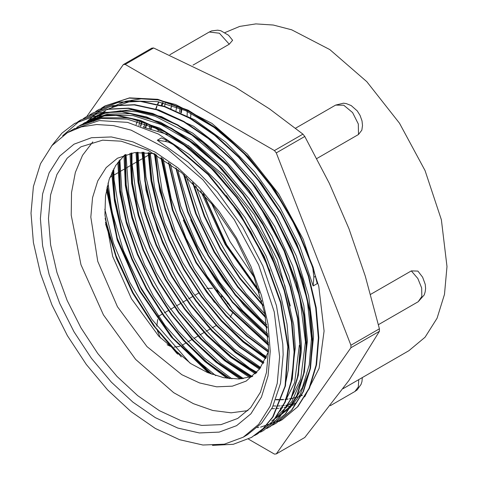 <?xml version="1.0" encoding="UTF-8"?>
<svg xmlns="http://www.w3.org/2000/svg" width="478" height="478" viewBox="0 0 478 478"><rect width="100%" height="100%" fill="white"/><g stroke="black" fill="none" stroke-linecap="round" stroke-linejoin="round"><path stroke-width="0.72" d="M290.325 305.986L277.294 259.691L254.194 214.443L223.453 175.026L188.32 145.587M167.366 134.36L144.069 127.465M92.81 141.894L82.503 155.35L75.339 172.427L71.539 192.568L71.222 215.154L80.985 264.722L103.403 314.912L135.656 359.414L173.705 392.659L193.417 403.677L212.764 410.459L231.137 412.789L247.945 410.596M279.624 356.702L274.27 311.943L258.676 264.866L234.178 219.51L202.893 179.794L167.503 149.13L131.074 130.159L113.447 125.612L96.723 124.519L81.272 126.897L67.428 132.693L51.971 145.521L40.481 163.703L33.406 186.545L31.016 213.17L33.406 242.549L40.481 273.559L51.965 305.006L67.428 335.681L86.261 364.409L107.753 390.078L131.068 411.707L155.32 428.467L179.573 439.712L202.887 445.006L224.379 444.152L243.218 437.173L258.676 424.35L270.16 406.169L277.234 383.326L279.624 356.702M165.137 141.357L168.842 142.271L173.263 144.577L208.073 174.56L239.06 212.991L263.868 256.865L280.514 302.717L287.792 346.956L285.067 386.087L272.657 417.067L263.061 428.676L251.488 437.418L233.24 444.301L212.441 445.394M173.269 144.565L173.711 144.308L166.924 140.317L161.385 137.897L157.346 140.233L165.131 141.351M51.761 145.76L61.955 133.105L74.371 123.641L93.873 116.411L116.088 115.413L140.168 120.725L165.215 132.155L190.256 149.196L214.329 171.267L236.55 197.468L256.041 226.781L272.06 258.12L284.04 290.236L291.461 321.891L294.101 351.898L291.855 379.072L284.774 402.356L273.213 420.903L257.552 433.916L254.469 435.572M77.675 121.872L80.453 120.163L99.932 112.886L122.147 111.918L146.238 117.23L171.267 128.63L196.315 145.712L220.406 167.748L242.603 193.954L262.105 223.286L278.136 254.601L290.086 286.722L297.543 318.396L300.166 348.384L297.908 375.565L290.863 398.867L279.266 417.372L263.623 430.427L260.432 432.148M83.363 118.586L86.506 116.65L106.014 109.408L128.218 108.392L152.303 113.734L177.344 125.14L202.379 142.193L226.464 164.271L248.685 190.453L268.164 219.784L284.201 251.117L296.169 283.227L303.59 314.888L306.243 344.901L303.978 372.057L296.91 395.36L285.348 413.894L269.676 426.908L266.736 428.497M89.649 114.959L92.577 113.155L112.061 105.889L134.282 104.921L158.361 110.209L183.403 121.639L208.45 138.704L232.529 160.745L254.738 186.958L274.241 216.277L290.26 247.604L302.221 279.726L309.672 311.393L312.289 341.382L310.049 368.568L302.986 391.852L291.395 410.375L275.758 423.43L272.496 425.175M95.719 111.452L98.647 109.653L118.144 102.394L140.347 101.396L164.438 106.737L189.473 118.126L214.508 135.202L238.6 157.262L260.815 183.444L280.293 212.782L296.342 244.109L308.292 276.212L315.725 307.886L318.378 337.892L316.101 365.049L309.057 388.363L297.471 406.88L281.811 419.905L278.895 421.482M101.575 108.076L104.7 106.134L129.096 98.115L157.304 99.561L187.711 110.466L218.577 130.118L248.106 157.417L274.629 190.752L296.569 228.173L312.714 267.525M173.711 144.32L208.516 174.303L239.502 212.734L264.31 256.608L280.956 302.46L288.234 346.699L285.509 385.83L273.099 416.81L263.509 428.419L251.619 437.34M74.819 123.384L94.321 116.154L116.53 115.156L140.61 120.468L165.657 131.898L190.698 148.939L214.777 171.01L236.992 197.211L256.489 226.524L272.508 257.863L284.488 289.979L291.909 321.634L294.55 351.641L292.297 378.815L285.223 402.1L273.655 420.646L257.552 433.922M62.69 135.746L80.896 119.906L100.374 112.629L122.595 111.661L146.68 116.973L171.716 128.373L196.757 145.455L220.848 167.491L243.051 193.698L262.547 223.029L278.584 254.344L290.528 286.465L297.985 318.139L300.608 348.127L298.356 375.308L291.305 398.61L279.708 417.115L263.766 430.343M86.638 116.572L106.457 109.151L128.66 108.136L152.745 113.477L177.792 124.883L202.827 141.936L226.907 164.014L249.134 190.196L268.612 219.527L284.643 250.86L296.611 282.97L304.032 314.632L306.691 344.644L304.42 371.8L297.358 395.103L285.79 413.637L270.124 426.651M93.025 112.898L112.503 105.632L134.73 104.664L158.81 109.952L183.845 121.382L208.892 138.447L232.977 160.489L255.18 186.701L274.689 216.02L290.708 247.347L302.67 279.469L310.12 311.136L312.737 341.125L310.497 368.311L303.428 391.596L291.843 410.118L276.206 423.173M98.791 109.57L118.586 102.137L140.789 101.139L164.88 106.48L189.921 117.869L214.957 134.945L239.042 157.005L261.257 183.188L280.741 212.525L296.784 243.852L308.734 275.961L316.167 307.629L318.826 337.635L316.544 364.792L309.499 388.106L297.919 406.623L282.253 419.648L260.582 427.147M258.795 427.392L257.307 427.553M85.574 123.569L86.458 122.398M87.474 121.119L105.148 105.877L129.538 97.859L157.746 99.305L188.159 110.209L219.026 129.861L248.554 157.16L275.071 190.495L297.017 227.916L313.162 267.268L317.213 283.621L313.168 285.952L299.754 246.134L279.857 207.309L254.631 171.913L225.676 142.103L194.743 119.811L163.757 106.343L160.435 105.447M105.076 110.944L104.096 111.523M103.648 111.798L101.963 112.88M101.139 113.435L99.257 114.786M98.265 115.539L96.437 117.02M95.57 117.767L93.813 119.363M92.923 120.217L91.22 121.95M277.838 417.175L290.212 407.597L300.184 394.619L310.216 368.777L313.502 337.151L313.443 333.68L308.585 295.804L296.342 256.059L277.383 216.91L252.94 180.786L224.457 149.972L193.727 126.317L155.213 109.187M98.187 114.953L96.096 116.262M95.056 116.955L93.12 118.335M92.194 119.04L90.36 120.516M89.452 121.293L87.671 122.9M271.785 420.7L273.518 419.66L291.759 401.789L303.327 375.696L307.414 340.832M307.414 340.647L303.835 305.609L292.709 265.995L274.796 226.578L251.123 189.826L223.196 157.985L192.688 133.105L161.51 116.65L131.57 109.755L104.694 112.742L90.934 119.124L104.927 113.256L120.522 110.788L137.371 111.786L155.147 116.268L191.869 135.059L227.528 165.573L259.106 205.11L283.884 250.311L299.76 297.22L305.412 341.824L300.65 379.126L286.292 407.644M92.099 118.466L90.025 119.775M89.016 120.45L87.127 121.806M86.219 122.493L84.361 123.993M296.952 380.237L301.23 352.101L301.367 344.154L298.099 310.981L288.939 275.937L272.03 236.329L249.217 198.968L221.846 166.219L191.642 140.06L160.441 122.207L130.165 113.674L107.078 114.17L86.882 121.454M290.815 384.073L295.29 347.835M295.29 347.649L293.701 325.022L284.948 285.874L269.138 246.122L247.168 208.253L220.442 174.59L190.561 147.278L159.395 127.955L128.851 117.911L100.786 117.684L80.83 124.973M80.435 125.2L78.045 126.688M284.727 387.604L288.21 370.008L289.226 351.342M289.226 351.157L287.009 324.204L280.813 295.798L266.055 255.981L245.017 217.627L218.936 183.158L189.455 154.663L158.367 133.995L127.584 122.35L99.233 120.546L73.594 129.138M243.218 437.173L247.508 434.693L261.597 423.299L272.424 407.423L280.538 383.314L283.167 354.658L282.779 344.118L276.445 305.693L262.84 265.87L242.71 227.122L217.365 191.851L188.302 162.299L157.346 140.233M313.168 267.268L312.72 267.525L313.867 277.228L313.168 285.952M226.357 195.586L250.914 231.764L269.956 270.99M76.785 127.327L78.792 126.114L101.288 118.466L127.196 119.124L155.201 128.134L183.845 144.942L211.623 168.722L237.13 198.197L259.01 231.806L276.147 267.829M80.065 125.732L82.091 124.352M82.915 123.82L84.875 122.637L107.317 114.941L133.207 115.634L161.17 124.561L189.772 141.363L217.544 165.059L243.021 194.474L264.92 228.036L282.08 263.981M299.336 345.319L294.627 382.561L280.311 410.996M86.596 123.234L88.406 121.657M89.314 120.91L91.173 119.47M92.117 118.777L94.064 117.439M95.092 116.781L96.998 115.622M250.58 181.55L275.704 218.643L294.962 258.909L307.163 299.694L311.459 338.31L309.278 364.839L302.383 387.556L291.078 405.631L275.824 418.364M89.989 122.254L91.716 120.564M92.618 119.739L94.405 118.18M95.289 117.451L97.165 115.999M98.181 115.264L100.135 113.925M100.995 113.376L103.069 112.127M256.77 178.18L281.309 214.371L300.339 253.603M93.61 121.424L95.265 119.614M96.138 118.711L97.853 117.026M98.695 116.25L100.482 114.69M101.45 113.889L103.302 112.45M104.144 111.834L106.002 110.543M107.186 109.779L109.121 108.608L131.611 100.954L157.519 101.617L185.512 110.609L214.15 127.423L241.928 151.179L267.429 180.654L289.315 214.252L306.44 250.257M189.963 363.089L151.885 319.37L129.777 282.373L113.417 243.117L104.772 209.191M215.757 375.624L192.383 356.2L164.916 325.363L141.41 289.429L123.372 250.556L111.864 211.145L108.046 183.032M231.926 378.875L204.267 358.04L178.234 330.991L153.498 296.24L133.798 257.953L120.42 218.452L114.134 180.152L113.722 168.794M243.469 378.594L220.794 363.328L191.845 336.154L165.944 302.801L144.732 265.254L129.484 225.843L121.86 191.851L119.853 159.843M252.205 376.574L228.586 361.141L205.671 340.874L178.772 309.015L156.103 272.418L139.116 233.282L128.815 194.02L126.001 154.448M256.895 372.332L249.588 368.036L219.707 345.038L191.905 314.888L167.933 279.373L149.226 240.709L137.025 201.244L132.012 163.392L131.982 152.972M260.701 367.534L233.897 348.695L205.349 320.326L180.14 286.107L159.873 248.076L145.748 208.587L139.821 179.674L137.999 152.267M140.598 126.168L141.357 122.709M263.892 362.354L241.026 346.054L219.032 325.345L192.754 292.53L170.957 255.33L155.057 216.002L145.975 176.962L144.063 152.255M145.766 127.751L146.328 124.447M266.569 356.767L262.607 354.18L232.953 329.838L205.683 298.636L182.518 262.416L164.85 223.441L154.502 187.4L150.212 152.876M151.179 128.905L151.496 126.503M268.564 350.583L247.048 333.835L218.954 304.331L194.48 269.305L175.187 230.85L162.221 191.355L156.563 154.884M161.283 105.668L162.263 102.585M268.445 342.732L232.481 309.63L206.86 275.914L185.984 238.187L171.196 198.734L163.255 158.983M267.871 334.158L242.621 310.592L219.587 282.229L197.271 245.375L180.666 206.167L170.389 163.876M170.945 108.655L171.698 105.196L170.801 108.602M266.73 324.634L260.253 318.766L232.666 288.168L208.97 252.402L190.692 213.6L178.909 174.165L178.013 169.69M176.029 110.597L176.651 106.929M264.842 313.837L246.021 293.743L221.111 259.178L201.184 220.985L186.378 176.818M181.347 112.886L181.831 108.99M261.884 301.218L233.611 265.69L212.19 228.269L195.741 185.751M203.036 193.476L226.219 245.089L258.933 291.054M192.724 182.757L204.118 216.086L220.167 248.608L240.081 278.853L262.948 305.4M181.377 108.799L180.756 112.617M183.815 174.548L195.693 213.702L214.09 252.115L237.883 287.35L265.493 317.207M175.85 167.975L187.663 212.059L208.044 255.622L235.26 295.135L267.112 327.406M168.471 162.508L179.949 210.912L201.973 259.124L232.356 302.419L268.068 336.476M161.618 157.937L172.433 210.135L195.908 262.643L229.255 309.308L268.511 344.716M162.807 102.704L161.648 105.763M155.105 154.047L158.128 181.234L165.077 209.597L175.749 238.169L189.778 266.013L206.645 292.172L225.819 315.737L246.612 335.956L268.319 352.137M158.63 101.82L157.34 104.718M156.718 106.224L155.559 109.277M151.06 126.323L150.648 128.779M148.939 152.697L151.371 180.792L158.182 210.326L169.051 240.213L183.6 269.329L201.286 296.617L221.422 321.073L243.29 341.764L266.049 357.974M146.113 124.37L145.396 127.686M142.886 152.207L144.834 181.072L151.442 211.587L162.502 242.573L177.505 272.789L195.884 301.026L216.887 326.187L239.663 347.273L263.306 363.405M141.38 122.715L140.478 126.12M136.905 152.345L138.381 181.801L144.846 213.152L155.995 245.065L171.405 276.206L190.358 305.275L212.083 331.015L235.648 352.382L260.032 368.466M130.978 153.157L132.03 183.074L138.339 215.064L149.59 247.729L165.269 279.612L184.711 309.314L207.004 335.55L231.179 357.114L256.16 373.127M125.009 154.776L125.786 184.896L131.898 217.203L143.119 250.251L158.899 282.57L178.515 312.66L201.095 339.195L225.58 360.986L250.86 377.005M118.789 161.128L119.96 190.608L126.216 222.091L137.228 254.206L152.566 285.587L171.536 314.924L193.321 340.939L217.006 362.533L241.533 378.815M112.551 171.052L114.583 199.201L121.071 228.908L131.743 259.07L146.172 288.533L163.846 316.185L184.06 341.029L206.048 362.085L228.998 378.576M106.893 187.74L117.02 239.125L139.582 291.078L171.937 337.695L210.374 373.724M275.794 399.799L278.883 399.841M280.389 399.811L283.448 399.656M284.996 399.524L288.043 399.16M289.566 398.921L292.65 398.317M294.185 397.959L297.34 397.081M299.001 396.543L302.341 395.288M105.453 222.258L116.303 257.875L132.609 292.948L153.51 325.655L177.858 354.264M203.879 194.415L226.662 244.832L258.55 289.853M193.423 183.444L204.757 216.301L220.609 248.351L240.225 278.19L262.721 304.462M181.748 108.954L181.132 112.79M184.43 175.091L196.291 213.839L214.538 251.858L238.056 286.752L265.344 316.4M176.412 168.417L188.236 212.16L208.486 255.36L235.457 294.585L267.017 326.683M168.997 162.879L180.505 210.977L202.409 258.873L232.589 301.899L268.021 335.843M162.102 158.242L172.97 210.189L196.362 262.386L229.488 308.812L268.499 344.148M163.106 102.776L161.952 105.841M155.571 154.316L158.636 181.401L165.633 209.663L176.28 238.122L190.262 265.834L207.082 291.879L226.154 315.378L246.851 335.52L268.469 351.683M158.947 101.88L157.668 104.79M157.053 106.301L155.9 109.372M151.418 126.473L151.018 128.869M149.387 152.757L151.873 180.804L158.666 210.254L169.547 240.046L184.048 269.09L201.68 296.288L221.762 320.684L243.547 341.37L266.234 357.55M146.483 124.507L145.79 127.757M143.316 152.225L145.306 181.025L151.944 211.491L162.968 242.388L177.959 272.526L196.279 300.716L217.221 325.811L239.938 346.867L263.521 363.035M141.703 122.822L140.807 126.24M137.353 152.309L138.841 181.724L145.318 213.015L156.479 244.879L171.835 275.955L190.776 304.952L212.441 330.68L235.947 352.011L260.295 368.102M137.168 121.43L136.14 124.668M131.39 153.079L132.508 182.978L138.811 214.933L150.062 247.538L165.741 279.379L185.129 309.045L207.404 335.227L231.537 356.809L256.477 372.786M125.469 154.621L126.222 184.735L132.388 217.06L143.609 250.125L159.407 282.42L179.053 312.522L201.632 339.045L226.136 360.794L251.428 376.831M119.243 160.56L120.39 190.13L126.604 221.69L137.67 253.908L153.038 285.402L172.086 314.805L193.966 340.886L217.723 362.509L242.346 378.731M112.981 170.186L114.965 198.472L121.43 228.353L132.119 258.682L146.656 288.318L164.432 316.143L184.789 341.077L206.944 362.193L230.032 378.701M107.251 186.139L117.265 238.199L140.084 290.941L173.012 338.179L212.113 374.382M275.902 399.512L278.997 399.572M280.502 399.554L283.556 399.423M285.103 399.303L288.144 398.963M289.668 398.736L292.739 398.162M294.269 397.815L297.412 396.967M299.061 396.441L302.395 395.21M105.118 218.386L116.082 255.879L133.171 292.883L155.314 327.239L181.252 356.929M190.889 113.196L190.662 117.528M202.917 193.339L226.279 245.035L258.974 291.204M192.491 182.53L204.082 215.954L220.227 248.554L240.171 278.925L263.025 305.705M180.069 108.261L179.537 112.079M183.48 174.261L195.621 213.541L214.15 252.061L237.966 287.451L265.571 317.619M190.638 219.784L205.319 250.591L223.447 279.63L244.336 305.729L267.178 327.914M183.301 220.065L199.189 254.015L219.3 285.79L242.633 313.944L268.116 337.098M165.34 103.332L164.438 106.54M160.996 157.543L172.295 209.985L195.974 262.583L229.303 309.463L268.528 345.445M154.388 153.647L159.855 190.997L172.229 229.763L190.8 267.632L214.437 302.407M149.739 125.774L149.351 128.474M148.162 152.602L151.006 180.839L158.063 210.38L169.087 240.207L183.654 269.275L201.274 296.545L221.32 321.091L243.057 342.057L265.738 358.661M144.661 123.838L143.992 127.435M142.02 152.189L146.023 190.148L157.501 230.103L175.779 269.532L199.625 305.98M139.725 122.195L138.943 125.589M135.997 152.422L137.945 182.01L144.738 213.325L156.055 245.124L171.441 276.135L190.304 305.125L211.844 330.967L235.224 352.585L259.5 369.177M129.974 153.372L131.611 183.427L138.244 215.357L149.656 247.843L165.34 279.552L184.616 309.158L206.711 335.425L230.665 357.299L255.491 373.82M123.975 155.589L125.361 185.697L131.892 217.783L143.221 250.478L158.899 282.402L178.246 312.242L200.431 338.723L224.535 360.729L249.516 377.387M117.803 162.406L119.667 191.833L126.288 222.981L137.443 254.643L152.637 285.575L171.291 314.53L192.658 340.402L215.865 362.169L240.01 378.935M111.727 172.791L114.427 200.736L121.257 230.02L131.988 259.608L146.268 288.509L163.554 315.725L183.271 340.3L204.739 361.404L227.187 378.331M106.469 189.85L117.349 240.38L139.719 291.18L171.267 336.978L208.647 373.031M105.662 224.206L116.746 259.04L132.89 293.277L153.265 325.279L176.932 353.505M273.141 405.971L275.991 406.025M277.377 406.007L280.174 405.894M281.56 405.798L284.302 405.523M285.689 405.344L288.401 404.902M289.716 404.645L292.422 404.018M293.803 403.653L296.557 402.817M358.47 134.497L358.309 123.963L352.579 112.575L343.748 105.232L335.61 105.088L343.503 103.188L346.287 103.577L351.21 105.56L357.227 110.878L360.083 115.389L362.025 120.916L362.503 125.505L361.828 130.153L358.47 134.497L316.83 158.541M229.279 44.203L219.384 33.203L209.256 32.014L211.664 30.915L217.639 30.15L220.752 30.717L228.526 35.253L232.583 40.248L229.279 44.203L192.981 65.157M230.199 317.29L232.469 313.012M231.997 309.081L229.087 304.187L221.26 294.436L216.719 290.14M212.459 288.252L206.902 288.437M370.599 294.394L411.313 270.889L417.915 271.11L422.606 277.156L425.235 284.362L425.587 288.497L425.211 291.801L424.201 294.956L418.196 301.708L378.415 324.676M182.148 345.206L185.805 343.067M187.824 341.901L191.875 339.565M193.901 338.394L197.928 336.07M199.953 334.899L204.01 332.557M206.024 331.391L210.063 329.061M212.095 327.89L216.134 325.554M157.692 319.495L156.808 326.175M157.411 330.806L160.351 337.928M167.127 344.781L170.216 346.257M174.052 347.1L179.585 346.407M162.353 314.028L158.768 316.095L158.576 316.729M198.746 293.014L194.707 295.344M192.676 296.521L188.637 298.852M186.623 300.017L182.572 302.353M180.541 303.524L176.513 305.854M174.488 307.019L170.437 309.362M168.417 310.527L164.378 312.857M109.826 177.458L111.834 176.292M113.86 175.127L117.923 172.779M119.936 171.62L123.975 169.29M126.007 168.113L130.046 165.782M132.053 164.623L136.116 162.275M138.142 161.11L142.163 158.786M144.201 157.609L148.252 155.272M150.253 154.113L151.914 153.157M147.164 124.764L146.172 125.338M144.159 126.497L143.119 127.094M125.26 255.419L140.311 286.615L158.768 316.095M343.067 388.68L408.929 350.655L425.085 337.247L437.095 318.246L444.486 294.376L446.984 266.551L441.385 219.778L425.091 170.574L399.489 123.175L366.787 81.666L329.808 49.616L291.729 29.791L273.308 25.047L255.838 23.9L239.687 26.386L224.995 32.57M187.245 111.41L187.167 115.694M200.646 190.871L225.216 244.581L259.446 292.715M182.13 345.188L205.773 368.006M248.423 439.079L274.438 454.1L276.302 453.933L350.936 347.751L350.936 345.265L276.302 152.906L274.438 150.588L125.17 64.41L123.306 64.572L86.829 116.465M304.683 396.848L319.149 368.281L324.108 331.021L318.754 286.262L303.16 239.185L278.662 193.829L247.371 154.113L211.987 123.444L175.551 104.479L157.925 99.932L141.207 98.838L125.756 101.217L111.906 107.012M125.17 64.41L153.635 47.973L151.771 48.141L123.306 64.572M350.936 347.751L379.407 331.32L348.964 380.44L304.773 437.495L276.302 453.933M153.635 47.973L235.146 87.092L269.449 108.847L302.909 134.151L274.438 150.588M302.909 134.151L304.773 136.469L329.282 183.277L348.964 228.681L365.27 276.039L379.407 328.828L350.936 345.265M276.302 152.906L304.773 136.469M379.407 328.828L379.407 331.32M154.346 153.629L134.563 152.578L117.474 158.206L106.158 167.599L97.751 180.905L92.571 197.623L90.82 217.114L97.745 261.317L117.469 306.786L146.991 346.604L181.807 374.704L199.559 382.932L216.624 386.81L232.356 386.182L246.146 381.08L259.566 369.094L268.552 351.438M124.83 154.836L115.652 165.525L109.145 179.411L105.524 196.034L104.909 214.837L112.677 256.447L131.42 298.732L158.672 336.112L190.818 363.644L207.416 372.511L223.62 377.692L238.898 378.994L252.743 376.395M271.749 408.744L274.557 408.654M275.925 408.576L278.686 408.332M280.054 408.164L282.767 407.758M284.159 407.507L286.872 406.915M288.192 406.587L290.935 405.798M292.345 405.338L295.207 404.286M211.449 203.299L230.115 241.754L254.087 277.144M270.249 351.288L268.039 324.12L261.496 295.452L250.878 266.377L236.586 238.014L219.169 211.455L199.302 187.723L177.744 167.724L155.32 152.231L132.902 141.835L111.344 136.941L91.471 137.73L74.054 144.183L59.762 156.037L49.144 172.851L42.602 193.966L40.397 218.583L42.602 245.746L49.144 274.42L59.762 303.494L74.054 331.851L91.471 358.41L111.344 382.149L132.902 402.147L155.32 417.641L177.744 428.037L199.302 432.931L219.169 432.136L236.586 425.689L250.878 413.834L261.496 397.021L268.039 375.899L270.249 351.288M237.769 418.405L220.967 424.625L201.8 425.39L180.995 420.664L159.365 410.638L137.73 395.688L116.931 376.389L97.763 353.493L80.961 327.866L67.171 300.507L56.924 272.454L50.614 244.79L48.481 218.583L50.614 194.833L56.924 174.458L67.171 158.242L80.961 146.8L102.585 140.179L121.155 141.189L148.096 150.361L181.479 172.552L212.841 205.02L235.947 239.006L253.669 276.057L264.788 313.592L268.57 348.952L266.479 372.416L260.367 392.247L250.639 407.704L237.769 418.405M166.924 140.317L165.137 141.351M313.867 277.228L315.659 276.194M158.224 129.556L158.128 130.888M221.26 294.436L221.81 296.832M227.325 303.644L229.087 304.187M358.757 379.622L358.339 386.947L354.933 391.47L357.191 389.851L361.075 384.384L361.942 381.587L362.318 377.566M411.313 270.889L417.808 278.519L421.668 287.923L421.817 296.45L418.196 301.708M251.488 437.424L251.936 437.167M269.688 426.92L270.13 426.663M275.752 423.418L276.194 423.161M281.817 419.917L282.259 419.66M74.377 123.659L74.825 123.402M80.447 120.151L80.89 119.894M98.641 109.647L99.089 109.39M104.706 106.146L105.154 105.889M209.256 32.014L169.857 54.761M335.61 105.088L295.535 128.224M354.933 391.47L330.304 405.691M74.753 128.463L67.428 132.693M80.824 124.961L78.798 126.132"/></g></svg>
